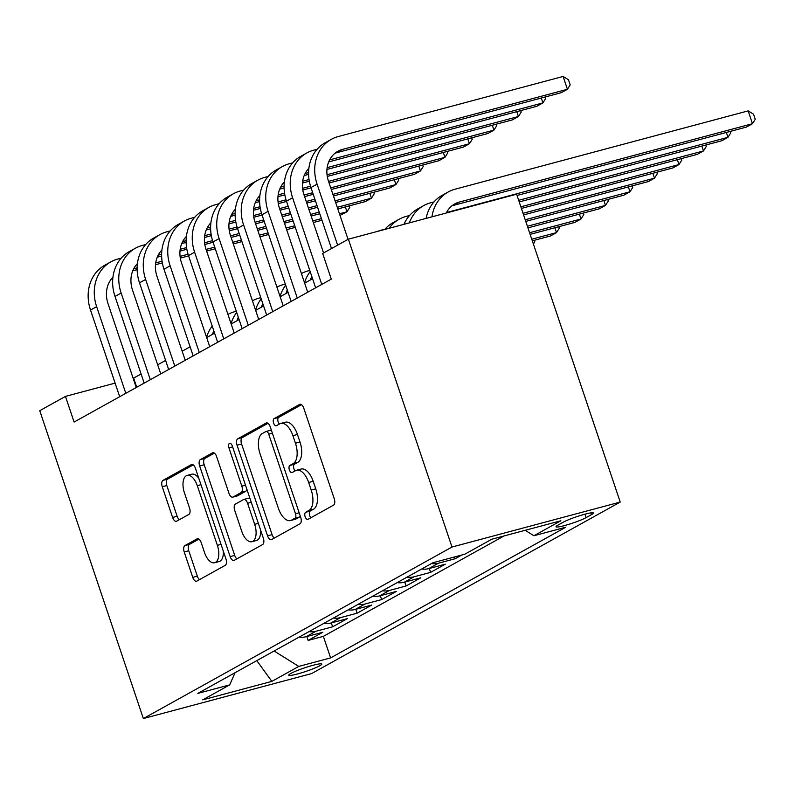 <?xml version="1.0" encoding="UTF-8"?>
<svg xmlns="http://www.w3.org/2000/svg" width="795" height="795" viewBox="0 0 795 795"><rect width="100%" height="100%" fill="white"/><g stroke="black" fill="none" stroke-linecap="round" stroke-linejoin="round"><path stroke-width="1.19" d="M305.141 516.75A3.746 1.878 -105 0 0 307.784 519.433A3.746 1.878 -105 0 0 308.003 519.344L333.552 505.143A5.346 2.693 -105 0 0 334.258 498.773L303.75 408.113A5.346 2.693 -105 0 0 299.963 404.287A5.346 2.693 -105 0 0 299.655 404.416L274.106 418.607A3.746 1.878 -105 0 0 273.609 423.069A3.746 1.878 -105 0 0 276.262 425.752A3.746 1.878 -105 0 0 276.481 425.663L279.79 423.824A17.102 8.606 -105 0 1 280.794 423.417A17.102 8.606 -105 0 1 292.908 435.67L295.442 443.222A17.102 8.606 -105 0 1 293.176 463.614L289.867 465.453A3.746 1.878 -105 0 0 289.37 469.915A3.746 1.878 -105 0 0 292.023 472.588A3.746 1.878 -105 0 0 292.242 472.498L295.551 470.66A17.102 8.606 -105 0 1 296.555 470.252A17.102 8.606 -105 0 1 308.669 482.505L311.213 490.058A17.102 8.606 -105 0 1 308.937 510.45L305.638 512.288A3.746 1.878 -105 0 0 305.141 516.75M296.555 470.252L301.106 469.04A17.102 8.606 -105 0 1 313.21 481.293L315.754 488.846A17.102 8.606 -105 0 1 313.488 509.237L310.179 511.076A3.746 1.878 -105 0 0 309.682 515.538A3.746 1.878 -105 0 0 310.954 517.704M301.524 404.685L278.657 417.395A3.746 1.878 -105 0 0 278.161 421.857A3.746 1.878 -105 0 0 279.433 424.023M280.794 423.417L285.335 422.205A17.102 8.606 -105 0 1 297.449 434.448L299.993 442A17.102 8.606 -105 0 1 297.728 462.402L294.418 464.23A3.746 1.878 -105 0 0 293.921 468.692A3.746 1.878 -105 0 0 295.193 470.859M319.828 665.733A17.43 1.888 161.4 0 0 321.796 664.063A17.43 1.888 161.4 0 0 309.026 666.439A17.43 1.888 161.4 0 0 290.731 673.504A17.43 1.888 161.4 0 0 288.764 675.174A17.43 1.888 161.4 0 0 301.534 672.808A17.43 1.888 161.4 0 0 319.828 665.733M184.917 545.599A5.346 2.693 -105 0 0 184.211 551.969L192.768 577.399A5.346 2.693 -105 0 0 196.554 581.234A5.346 2.693 -105 0 0 196.872 581.105L225.243 565.334A5.346 2.693 -105 0 0 225.949 558.965L195.441 468.305A5.346 2.693 -105 0 0 191.655 464.479A5.346 2.693 -105 0 0 191.337 464.608L162.965 480.369A5.346 2.693 -105 0 0 162.26 486.739L172.604 517.466A5.346 2.693 -105 0 0 176.381 521.291A5.346 2.693 -105 0 0 176.699 521.162L188.842 514.425A5.346 2.693 -105 0 0 189.548 508.045L184.42 492.811A14.3 7.195 -105 0 1 187.163 475.42A14.3 7.195 -105 0 1 197.289 485.666L217.373 545.35A14.3 7.195 -105 0 1 214.63 562.731A14.3 7.195 -105 0 1 204.504 552.495L201.165 542.548A5.346 2.693 -105 0 0 197.379 538.722A5.346 2.693 -105 0 0 197.061 538.851L184.917 545.599L189.468 544.376A5.346 2.693 -105 0 0 188.763 550.756L197.319 576.186A5.346 2.693 -105 0 0 199.545 579.615M451.987 547.039L348.379 239.176L322.661 253.466L331.286 279.125L74.104 422.046L65.468 396.387L39.75 410.687L143.358 718.551L451.987 547.039L620.229 502.072L311.6 673.584L143.358 718.551M267.547 535.85A5.346 2.693 -105 0 0 271.324 539.676A5.346 2.693 -105 0 0 271.642 539.547L300.013 523.786A5.346 2.693 -105 0 0 300.719 517.416L270.211 426.756A5.346 2.693 -105 0 0 266.424 422.92A5.346 2.693 -105 0 0 266.116 423.049L237.745 438.82A5.346 2.693 -105 0 0 237.029 445.19L267.547 535.85L272.089 534.638A5.346 2.693 -105 0 0 274.315 538.066M262.628 544.555L234.257 560.326A5.346 2.693 -105 0 1 233.939 560.455A5.346 2.693 -105 0 1 230.153 556.629L199.644 465.969A5.346 2.693 -105 0 1 200.36 459.599L212.494 452.852A5.346 2.693 -105 0 1 212.812 452.723A5.346 2.693 -105 0 1 216.598 456.549L228.97 493.317A5.346 2.693 -105 0 0 232.756 497.143A5.346 2.693 -105 0 0 233.074 497.014L241.123 492.542A5.346 2.693 -105 0 0 241.829 486.162L228.95 447.893A3.746 1.878 -105 0 1 229.666 443.342A3.746 1.878 -105 0 1 232.319 446.015L263.334 538.185A5.346 2.693 -105 0 1 262.628 544.555M306.82 636.537L308.122 640.422L322.82 632.254L306.224 636.696L316.022 631.25A21.783 18.683 -119.1 0 1 308.987 631.618M331.306 622.922L332.618 626.808L347.316 618.649L330.72 623.081L340.518 617.635A21.783 18.683 -119.1 0 1 333.483 618.003M355.802 609.308L357.114 613.203L371.812 605.035L355.216 609.467L365.014 604.021A21.783 18.683 -119.1 0 1 357.979 604.399M380.298 595.703L381.61 599.589L396.308 591.42L379.712 595.862L389.5 590.417A21.783 18.683 -119.1 0 1 382.474 590.784M404.794 582.089L406.106 585.975L420.803 577.806L404.198 582.248L413.996 576.802A21.783 18.683 -119.1 0 1 406.97 577.17M429.29 568.475L430.592 572.37L445.289 564.202L428.694 568.634L438.492 563.188A21.783 18.683 -119.1 0 1 431.466 563.556M454.492 556.967L455.088 558.756L461.835 555.009M563.317 522.156L557.921 525.157A16.884 1.829 161.4 0 0 556.023 526.767A16.884 1.829 161.4 0 0 568.385 524.471A16.884 1.829 161.4 0 0 586.114 517.615L591.51 514.623A16.884 1.829 161.4 0 0 593.408 513.004A16.884 1.829 161.4 0 0 581.046 515.309A16.884 1.829 161.4 0 0 563.317 522.156M308.122 640.422L323.356 636.358L330.611 657.902L565.752 527.234L533.922 535.741L525.207 530.295M330.611 657.902L298.781 666.409L271.84 681.385L202.725 699.858L229.666 684.883L197.836 693.389L432.977 562.721L464.807 554.214L491.747 539.239L560.872 520.765L533.922 535.741M455.088 558.756L438.492 563.188M430.592 572.37L413.996 576.802M406.106 585.975L389.5 590.417M381.61 599.589L365.014 604.021M357.114 613.203L340.518 617.635M332.618 626.808L316.022 631.25M323.356 636.358L504.01 535.959M348.379 239.176L516.621 194.209L620.229 502.072M141.122 374.018L133.143 378.301M115.106 383.12L65.468 396.387M312.584 278.737L304.644 283.149M288.088 292.351L280.148 296.764M263.592 305.966L255.662 310.368M239.096 319.58L231.166 323.982M214.6 333.184L206.67 337.597M190.104 346.799L182.174 351.211M165.618 360.413L157.678 364.816M136.73 387.245L133.679 378.162M421.668 569.001A21.783 18.683 60.9 0 0 428.694 568.634M397.172 582.616A21.783 18.683 60.9 0 0 404.198 582.248M372.676 596.23A21.783 18.683 60.9 0 0 379.712 595.862M348.18 609.844A21.783 18.683 60.9 0 0 355.216 609.467M323.684 623.449A21.783 18.683 60.9 0 0 330.72 623.081M229.666 684.883L235.082 672.689M299.198 637.063A21.783 18.683 60.9 0 0 306.224 636.696M274.106 651.006L298.781 666.409M271.84 681.385L256.795 660.625M267.985 423.318L242.286 437.608A5.346 2.693 -105 0 0 241.581 443.978L272.089 534.638M294.995 518.201A3.746 1.878 -105 0 0 295.492 513.739L268.71 434.159A3.746 1.878 -105 0 0 266.057 431.486A3.746 1.878 -105 0 0 265.838 431.576L262.35 433.514A17.102 8.606 -105 0 0 260.084 453.905L278.389 508.293A17.102 8.606 -105 0 0 290.503 520.546A17.102 8.606 -105 0 0 291.507 520.139L294.995 518.201L299.546 516.989A3.746 1.878 -105 0 0 300.242 515.985M271.433 430.383A3.746 1.878 -105 0 0 270.608 430.264A3.746 1.878 -105 0 0 270.389 430.353M290.503 520.546L295.044 519.334A17.102 8.606 -105 0 0 296.058 518.926L291.507 520.139M299.546 516.989L296.058 518.926M214.372 453.12L204.901 458.377A5.346 2.693 -105 0 0 204.196 464.757L234.704 555.407A5.346 2.693 -105 0 0 236.93 558.845M236.97 495.971A5.346 2.693 -105 0 0 237.298 495.931A5.346 2.693 -105 0 0 237.616 495.802L245.675 491.32A5.346 2.693 -105 0 0 246.838 489.173M241.809 531.467A14.3 7.195 -105 0 0 251.936 541.703A14.3 7.195 -105 0 0 254.668 524.322L247.593 503.295A5.346 2.693 -105 0 0 243.807 499.459A5.346 2.693 -105 0 0 243.499 499.588L235.439 504.07A5.346 2.693 -105 0 0 234.734 510.44L241.809 531.467M251.936 541.703L256.477 540.491A14.3 7.195 -105 0 0 260.611 530.096M250.067 498.753A5.346 2.693 -105 0 0 248.358 498.246L243.807 499.459M198.939 539.119L189.468 544.376M214.63 562.731L219.181 561.518A14.3 7.195 -105 0 0 223.316 551.124M198.82 478.352A14.3 7.195 -105 0 0 191.704 474.208L187.163 475.42M193.215 464.876L167.516 479.156A5.346 2.693 -105 0 0 166.811 485.526L177.146 516.253A5.346 2.693 -105 0 0 179.372 519.682M446.243 213.01A27.229 23.353 -119.1 0 1 454.81 203.888A27.229 23.353 -119.1 0 1 459.401 202.039L752.468 123.712L748.155 110.883L455.088 189.21A40.843 35.02 60.9 0 0 448.201 191.993A40.843 35.02 60.9 0 0 431.953 216.836M451.898 205.865A27.229 23.353 -119.1 0 1 453.279 205.438L746.346 127.111L752.468 123.712L755.25 119.3L753.521 114.172L748.155 110.883M448.201 191.993L442.08 195.391A40.843 35.02 60.9 0 0 426.14 218.386M335.053 153.206A27.229 23.353 -119.1 0 1 336.434 152.779L561.29 92.677L567.421 89.279L563.098 76.449L338.243 136.551A40.843 35.02 60.9 0 0 331.356 139.334A40.843 35.02 60.9 0 0 317.086 184.152L337.617 245.148M331.356 139.334L325.225 142.732A40.843 35.02 60.9 0 0 310.964 187.55L331.495 248.557M348.061 239.355L328.454 181.111A27.229 23.353 -119.1 0 1 337.964 151.229A27.229 23.353 -119.1 0 1 342.556 149.38L567.421 89.279L570.194 84.866L568.465 79.739L563.098 76.449M517.048 195.461L721.85 140.725L727.981 137.316L726.342 132.457M446.482 212.553L727.981 137.316L730.754 132.914L730.247 131.413M434.01 201.91L430.592 202.824A40.843 35.02 60.9 0 0 423.705 205.607A40.843 35.02 60.9 0 0 409.326 222.878M423.705 205.607L417.584 209.006A40.843 35.02 60.9 0 0 403.989 224.309M519.224 201.95L697.364 154.339L703.486 150.931L701.846 146.071M518.678 200.32L703.486 150.931L706.258 146.528L705.761 145.028M409.514 215.524L406.096 216.429A40.843 35.02 60.9 0 0 399.209 219.211A40.843 35.02 60.9 0 0 389.123 228.284M399.209 219.211L393.088 222.62A40.843 35.02 60.9 0 0 384.74 229.457M521.411 208.429L672.868 167.944L678.99 164.545L677.35 159.686M520.864 206.809L678.99 164.545L681.772 160.133L681.265 158.632M385.019 229.129L381.61 230.043A40.843 35.02 60.9 0 0 377.993 231.256M523.587 214.908L648.372 181.558L654.494 178.16L652.854 173.29M523.04 213.289L654.494 178.16L657.276 173.747L656.769 172.247M317.165 149.251L313.747 150.166A40.843 35.02 60.9 0 0 306.86 152.938A40.843 35.02 60.9 0 0 292.6 197.756L321.756 284.421M306.86 152.938L300.739 156.347A40.843 35.02 60.9 0 0 286.468 201.165L315.635 287.82M323.565 252.959L303.958 194.725A27.229 23.353 -119.1 0 1 308.887 168.331M328.703 161.912L536.804 106.291L542.925 102.893L541.286 98.023M329.637 159.894L542.925 102.893L545.698 98.481L545.201 96.98M292.669 162.856L289.251 163.77A40.843 35.02 60.9 0 0 282.364 166.553A40.843 35.02 60.9 0 0 268.104 211.371L297.26 298.026M282.364 166.553L276.243 169.961A40.843 35.02 60.9 0 0 261.982 214.779L291.139 301.434M307.705 292.232L279.472 208.33A27.229 23.353 -119.1 0 1 284.391 181.946M304.207 175.526L308.599 174.353M326.954 169.444L512.308 119.906L518.429 116.497L516.79 111.638M305.141 173.509L308.599 172.585M327.162 167.626L518.429 116.497L521.212 112.095L520.705 110.594M268.173 176.47L264.765 177.384A40.843 35.02 60.9 0 0 257.868 180.167A40.843 35.02 60.9 0 0 243.608 224.985L272.774 311.64M257.868 180.167L251.747 183.566A40.843 35.02 60.9 0 0 237.486 228.384L266.643 315.049M283.209 305.837L254.976 221.944A27.229 23.353 -119.1 0 1 259.895 195.56M279.721 189.13L284.113 187.958M302.468 183.059L309.325 181.22M327.282 176.42L487.812 133.52L493.934 130.112L492.304 125.252M280.645 187.123L284.103 186.199M302.666 181.23L309.046 179.531M327.043 174.721L493.934 130.112L496.716 125.709L496.209 124.209M243.677 190.084L240.269 190.999A40.843 35.02 60.9 0 0 233.372 193.781A40.843 35.02 60.9 0 0 219.112 238.599L248.279 325.254M233.372 193.781L227.251 197.18A40.843 35.02 60.9 0 0 212.99 241.998L242.157 328.653M258.713 319.451L230.48 235.559A27.229 23.353 -119.1 0 1 235.409 209.174M255.225 202.745L259.617 201.572M277.972 196.663L284.829 194.835M302.786 190.035L311.054 187.819M329.09 182.999L463.316 147.125L469.438 143.726L467.808 138.867M256.149 200.728L259.607 199.813M278.171 194.845L284.55 193.145M302.547 188.336L310.537 186.199M328.554 181.379L469.438 143.726L472.22 139.314L471.713 137.823M525.773 221.388L623.876 195.173L629.998 191.764L628.368 186.905M525.227 219.768L629.998 191.764L632.78 187.362L632.273 185.861M310.179 271.612A40.843 35.02 60.9 0 0 304.545 282.831M311.749 276.282A40.843 35.02 60.9 0 0 310.537 279.87M219.181 203.699L215.773 204.613A40.843 35.02 60.9 0 0 208.886 207.386A40.843 35.02 60.9 0 0 194.616 252.204L223.783 338.869M208.886 207.386L202.755 210.794A40.843 35.02 60.9 0 0 188.495 255.612L217.661 342.267M234.217 333.065L205.984 249.173A27.229 23.353 -119.1 0 1 210.914 222.779M230.729 216.359L235.121 215.187M253.476 210.278L260.333 208.449M278.29 203.649L286.568 201.433M304.604 196.613L313.24 194.308M331.276 189.488L438.82 160.739L444.952 157.34L443.312 152.471M231.653 214.342L235.111 213.418M253.685 208.459L260.054 206.75M278.051 201.94L286.041 199.813M304.058 194.994L312.693 192.688M330.73 187.868L444.952 157.34L447.724 152.928L447.217 151.428M527.95 227.877L599.38 208.777L605.502 205.378L603.872 200.519M527.403 226.257L605.502 205.378L608.284 200.976L607.778 199.475M309.782 270.439L308.122 270.876A40.843 35.02 60.9 0 0 301.424 273.559M285.683 285.226A40.843 35.02 60.9 0 0 280.049 296.446M287.253 289.887A40.843 35.02 60.9 0 0 286.041 293.484M194.695 217.303L191.277 218.218A40.843 35.02 60.9 0 0 184.39 221A40.843 35.02 60.9 0 0 170.12 265.818L199.287 352.473M184.39 221L178.269 224.409A40.843 35.02 60.9 0 0 163.999 269.227L193.165 355.882M209.731 346.68L181.489 262.777A27.229 23.353 -119.1 0 1 186.418 236.393M206.233 229.974L210.625 228.801M228.98 223.892L235.837 222.053M253.794 217.254L262.072 215.048M280.108 210.228L288.744 207.922M306.781 203.093L315.416 200.787M333.453 195.968L414.334 174.353L420.456 170.945L418.816 166.085M207.167 227.956L210.615 227.032M229.189 222.073L235.559 220.364M253.565 215.554L261.545 213.418M279.562 208.608L288.197 206.293M306.234 201.473L314.88 199.167M332.916 194.348L420.456 170.945L423.228 166.543L422.731 165.042M530.136 234.356L574.884 222.391L581.016 218.993L579.376 214.133M529.589 232.736L581.016 218.993L583.788 214.58L583.292 213.08M285.296 284.044L283.626 284.491A40.843 35.02 60.9 0 0 276.928 287.174M261.197 298.841A40.843 35.02 60.9 0 0 255.553 310.06M262.767 303.501A40.843 35.02 60.9 0 0 261.545 307.099M170.2 230.918L166.781 231.832A40.843 35.02 60.9 0 0 159.894 234.614A40.843 35.02 60.9 0 0 145.634 279.433L174.791 366.088M159.894 234.614L153.773 238.013A40.843 35.02 60.9 0 0 139.503 282.831L168.669 369.496M185.235 360.284L157.003 276.392A27.229 23.353 -119.1 0 1 161.922 250.008M181.737 243.578L186.129 242.405M204.484 237.506L211.351 235.668M229.308 230.868L237.576 228.662M255.612 223.842L264.248 221.527M282.285 216.707L290.93 214.402M308.967 209.582L317.603 207.266M335.639 202.447L389.838 187.968L395.96 184.559L394.32 179.7M182.671 241.571L186.129 240.647M204.693 235.678L211.073 233.978M229.069 229.169L237.049 227.032M255.066 222.222L263.702 219.907M281.738 215.087L290.384 212.782M308.42 207.962L317.056 205.647M335.092 200.827L395.96 184.559L398.742 180.157L398.235 178.656M532.312 240.835L550.398 236.006L556.52 232.607L554.88 227.738M531.766 239.215L556.52 232.607L559.292 228.195L558.796 226.694M260.8 297.658L259.14 298.105A40.843 35.02 60.9 0 0 252.432 300.778M236.701 312.455A40.843 35.02 60.9 0 0 231.057 323.664M238.271 317.116A40.843 35.02 60.9 0 0 237.059 320.713M145.704 244.532L142.285 245.446A40.843 35.02 60.9 0 0 135.398 248.229A40.843 35.02 60.9 0 0 121.138 293.047L150.305 379.702M135.398 248.229L129.277 251.627A40.843 35.02 60.9 0 0 115.017 296.446L144.173 383.101M160.739 373.898L132.507 290.006A27.229 23.353 -119.1 0 1 137.426 263.622M157.241 257.192L161.633 256.02M179.988 251.111L186.855 249.282M204.812 244.482L213.08 242.266M231.116 237.447L239.752 235.141M257.799 230.321L266.434 228.016M284.471 223.186L293.107 220.881M311.143 216.061L319.779 213.756M337.825 208.936L365.342 201.572L371.464 198.174L369.824 193.314M158.175 255.175L161.633 254.261M180.197 249.292L186.577 247.593M204.573 242.783L212.553 240.647M230.57 235.827L239.215 233.521M257.252 228.702L265.888 226.386M283.924 221.567L292.56 219.261M310.597 214.441L319.242 212.136M337.279 207.306L371.464 198.174L374.246 193.761L373.739 192.271M534.3 240.309L534.806 241.809L533.395 244.045M236.304 311.272L234.644 311.72A40.843 35.02 60.9 0 0 227.936 314.393M212.205 326.059A40.843 35.02 60.9 0 0 206.561 337.279M213.776 330.73A40.843 35.02 60.9 0 0 212.563 334.317M121.208 258.146L117.799 259.061A40.843 35.02 60.9 0 0 110.903 261.833A40.843 35.02 60.9 0 0 96.642 306.651L125.809 393.316M110.903 261.833L104.781 265.242A40.843 35.02 60.9 0 0 90.521 310.06L119.687 396.715M136.243 387.513L108.011 303.62A27.229 23.353 -119.1 0 1 112.94 277.226M132.755 270.807L137.147 269.634M155.502 264.725L162.359 262.897M180.316 258.097L188.584 255.881M206.62 251.061L215.266 248.756M233.303 243.936L241.938 241.62M259.975 236.801L268.611 234.495M286.647 229.675L295.293 227.36M313.329 222.54L321.965 220.235M340.002 215.415L346.968 211.788L345.338 206.919M133.679 268.79L137.138 267.865M155.701 262.906L162.081 261.197M180.077 256.387L188.067 254.261M206.074 249.441L214.72 247.136M232.756 242.316L241.392 240.001M259.428 235.181L268.064 232.875M286.101 228.056L294.746 225.74M312.783 220.921L321.418 218.615M339.455 213.795L346.968 211.788L349.75 207.376L349.243 205.875M590.914 512.874L591.51 514.623M584.961 514.186L586.114 517.615M313.488 509.237L308.937 510.45M315.754 488.846L311.213 490.058M313.21 481.293L308.669 482.505M294.418 464.23L289.867 465.453M297.728 462.402L293.176 463.614M299.993 442L295.442 443.222M297.449 434.448L292.908 435.67M278.657 417.395L274.106 418.607M300.301 404.238L299.655 404.416M310.179 511.076L305.638 512.288M241.581 443.978L237.029 445.19M242.286 437.608L237.745 438.82M266.762 422.88L266.116 423.049M299.159 512.765L295.492 513.739M272.377 433.186L268.71 434.159M234.704 555.407L230.153 556.629M204.196 464.757L199.644 465.969M204.901 458.377L200.36 459.599M213.149 452.673L212.494 452.852M237.616 495.802L233.074 497.014M245.675 491.32L241.123 492.542M245.496 485.189L241.829 486.162M232.617 446.909L228.95 447.893M258.335 523.339L254.668 524.322M251.26 502.311L247.593 503.295M197.717 538.672L197.061 538.851M221.04 544.366L217.373 545.35M200.956 484.682L197.289 485.666M177.146 516.253L172.604 517.466M166.811 485.526L162.26 486.739M167.516 479.156L162.965 480.369M191.993 464.429L191.337 464.608M197.319 576.186L192.768 577.399M188.763 550.756L184.211 551.969M459.401 202.039L453.279 205.438M317.086 184.152L310.964 187.55M342.556 149.38L336.434 152.779M292.6 197.756L286.468 201.165M268.104 211.371L261.982 214.779M243.608 224.985L237.486 228.384M219.112 238.599L212.99 241.998M194.616 252.204L188.495 255.612M170.12 265.818L163.999 269.227M145.634 279.433L139.503 282.831M121.138 293.047L115.017 296.446M96.642 306.651L90.521 310.06M270.608 430.264L266.057 431.486M237.298 495.931L232.756 497.143"/></g></svg>
